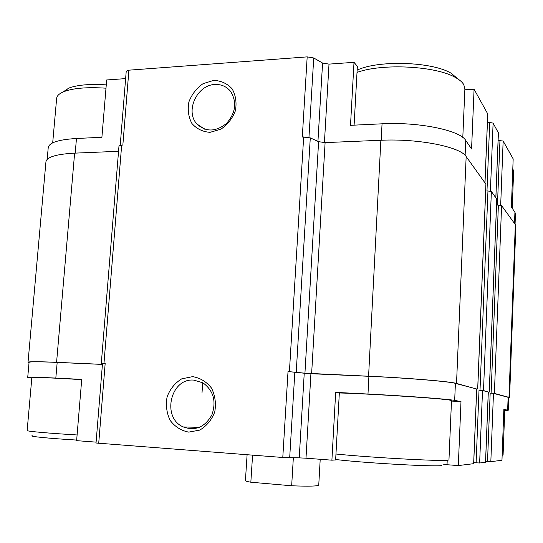 <?xml version="1.0" encoding="UTF-8"?>
<svg xmlns="http://www.w3.org/2000/svg" width="543" height="543" viewBox="0 0 543 543"><rect width="100%" height="100%" fill="white"/><g stroke="black" fill="none" stroke-linecap="round" stroke-linejoin="round"><path stroke-width="0.81" d="M48.218 147.662L48.239 147.499C49.237 142.585 58.651 139.585 76.468 138.492L101.901 137.27L106.679 79.964L125.63 78.613M102.423 364.421L57.178 362.405L55.827 378.077L81.728 379.401L76.624 440.658L96.111 442.145M476.659 388.992L455.401 383.372L454.674 400.415L460.993 401.569L451.484 401.073M460.993 401.569L458.312 465.575L447.032 464.727L447.208 460.573M335.669 392.379L339.334 392.901L335.635 459.955L331.902 460.179L335.669 392.379L367.984 394.035C405.594 395.928 448.525 399.125 454.674 400.415M354.104 125.155L357.355 66.314L354.009 62.33L350.506 125.324L382.048 123.811C418.741 121.761 460.131 130.361 465.745 140.433L471.575 148.945L474.08 89.228L464.849 89.771M498.114 140.461L503.144 141.024L513.169 158.895L511.384 207.053L514.927 212.232L514.513 223.478M508.234 410.27L508.703 397.476L493.458 393.356L490.831 461.645L501.963 460.294L503.856 409.395L508.234 410.27L504.739 410.42M473.652 463.681L458.312 465.575M455.401 383.372C449.285 381.491 406.456 377.921 368.907 376.299L310.922 373.713L305.994 458.197L331.902 460.179M55.827 378.077C37.705 377.175 28.338 376.937 27.72 377.365L31.806 378.125M57.178 362.405C39.076 361.631 29.702 361.611 29.064 362.337L27.72 377.365M490.831 461.645L485.612 461.353M485.53 462.249L479.645 462.996L473.747 462.663M447.032 464.727L443.285 464.129M310.922 373.713L304.236 373.217L299.234 457.864L305.994 458.197M299.234 457.864L282.788 457.484L96.036 443.013L102.498 363.484L105.172 363.477L101.297 363.43L102.478 363.708M485.904 184.145L466.159 156.554C460.464 146.848 418.259 138.411 380.867 140.264L325.101 142.612L318.605 141.682L310.284 137.881L302.302 136.985L307.182 56.879L128.908 70.176L126.22 71.323L120.22 145.191M128.908 70.176L122.854 144.981L118.992 145.891L101.297 363.43M118.55 151.293L74.622 153.146C56.499 154.131 46.942 156.981 45.951 161.692L45.938 161.848M508.689 397.768L509.572 397.524L515.85 226.132L515.321 224.598L501.589 205.587L497.463 205.057L499.967 140.379M304.236 373.217L288.021 371.548L282.788 457.484M213.766 80.378L203.116 83.636C196.559 88.217 191.822 94.306 188.896 101.914C187.457 109.801 188.462 116.989 191.903 123.478C196.661 128.874 202.715 131.827 210.066 132.329L220.845 129.22C227.551 124.652 232.404 118.489 235.404 110.724C236.843 102.668 235.764 95.392 232.16 88.882C227.252 83.547 221.116 80.71 213.766 80.378M192.656 376.638L181.735 378.844C175.002 382.971 170.129 388.944 167.115 396.777C165.608 405.092 166.613 412.951 170.122 420.357C174.982 426.757 181.172 430.674 188.699 432.119L199.756 430.104C206.652 426.011 211.648 419.963 214.743 411.967C216.236 403.469 215.15 395.494 211.485 388.048C206.462 381.702 200.191 377.894 192.656 376.638M318.605 141.682L304.935 373.19L288.021 371.548M493.458 393.356L490.173 393.098L487.526 461.489M509.572 397.524L494.395 393.397L490.173 393.098M488.266 392.026L482.517 390.485L479.014 390.207L476.109 462.84M488.306 392.08L483.508 390.532L479.014 390.207M496.736 199.084L491.367 191.448L486.983 190.864L489.718 122.419L487.431 122.528M476.706 389.053L456.527 383.426C450.357 381.512 406.782 377.88 368.582 376.224L304.935 373.19M102.423 364.367L56.581 362.324C38.193 361.543 28.677 361.523 28.032 362.262L29.03 362.751M487.729 113.901L474.08 89.228M354.009 62.33L329.004 64.115L324.415 142.626M307.182 56.879L313.732 57.979L322.576 63.042L329.004 64.115M515.063 224.239L515.443 213.84L514.927 212.232M498.372 132.804L493.105 123.132L489.718 122.419M193.871 380.114C170.488 377.758 161.352 417.791 183.262 426.941C195.385 431.203 204.928 427.192 211.885 414.913C216.514 401.379 213.555 390.695 203.007 382.876L193.871 380.114M214.885 84.511C196.878 84.884 184.851 111.573 197.007 124.062C205.953 132.193 215.809 131.963 226.567 123.376C235.757 112.788 237.121 102.152 230.646 91.475C226.635 86.534 221.381 84.213 214.885 84.511M27.15 430.538L31.847 377.643C31.433 377.025 53.458 377.887 81.701 379.659M503.836 409.843L504.752 410.074L503.083 455.095L502.146 455.265M339.334 392.956C370.883 393.804 443.04 398.528 450.174 400.184L451.505 400.591L448.959 459.901L447.588 460.247C440.292 461.394 367.584 457.362 335.961 454.009M335.662 459.493C361.373 462.779 434.38 466.953 441.697 465.582M512.802 168.805L513.617 171.113L512.239 208.308M357.016 72.416C382.313 63.097 436.443 65.954 455.733 77.669C459.67 79.875 462.351 82.19 463.763 84.613L464.889 88.828L462.799 137.447M357.145 70.135C378.057 59.927 432.255 61.637 451.165 73.257L458.285 79.224M32.241 435.703C28.426 436.368 48.687 438.411 76.672 440.074M27.15 430.558C26.614 431.298 48.666 433.28 77.092 434.963M56.635 98.493L56.648 98.31C56.954 95.697 59.397 93.464 63.993 91.604C73.481 88.088 87.484 86.955 105.994 88.197M62.934 92.045L68.818 88.088C77.33 84.905 89.812 83.832 106.272 84.878M247.099 454.735L245.422 480.616C245.443 481.071 247.248 481.607 250.839 482.218L291.666 485.781C308.757 486.433 317.784 486.209 318.748 485.103L320.214 459.283M250.839 482.218L252.576 455.163M291.666 485.781L293.335 457.837M476.659 388.951L473.652 463.715M368.907 376.299L367.984 394.035M508.126 397.198L507.651 410.087M294.842 372.057L289.684 457.817M303.666 136.924L289.412 371.609M121.673 145.029L103.971 363.43M105.172 363.477L98.711 443.332M498.386 205.037L491.116 393.139M488.272 391.992L485.53 462.283M482.517 390.485L479.645 462.996M487.96 190.844L480.005 390.254M485.917 183.894L477.684 388.998M466.159 156.554L456.527 383.426M380.867 140.264L368.582 376.224M325.101 142.612L311.628 373.693M310.284 137.881L296.234 372.118M74.622 153.146L56.581 362.324M515.321 224.598L508.988 397.245M501.589 205.587L494.395 393.397M496.743 198.881L489.236 392.039M491.367 191.448L483.508 390.532M487.743 113.582L484.967 182.577M465.745 140.433L465.113 155.325M382.048 123.811L381.193 140.25M322.576 63.042L317.94 141.377M313.732 57.979L308.953 137.427M76.468 138.492L75.206 153.119M503.144 141.024L500.68 205.22M498.379 132.54L495.84 197.638M493.105 123.132L490.41 191.041M476.706 388.971L473.7 463.702M488.313 392.012L485.571 462.269M45.951 161.692L28.032 362.262M496.777 198.982L489.277 392.06M485.958 184.023L477.731 389.019M487.784 113.745L485.014 182.645M48.239 147.499L47.173 159.384M498.413 132.668L495.881 197.686M199.342 427.368L183.262 426.941M204.67 129.173L197.007 124.062M451.165 73.257L455.733 77.669M52.691 142.857L56.648 98.31M68.818 88.088L63.993 91.604M202.03 392.603L202.722 382.713"/></g></svg>
